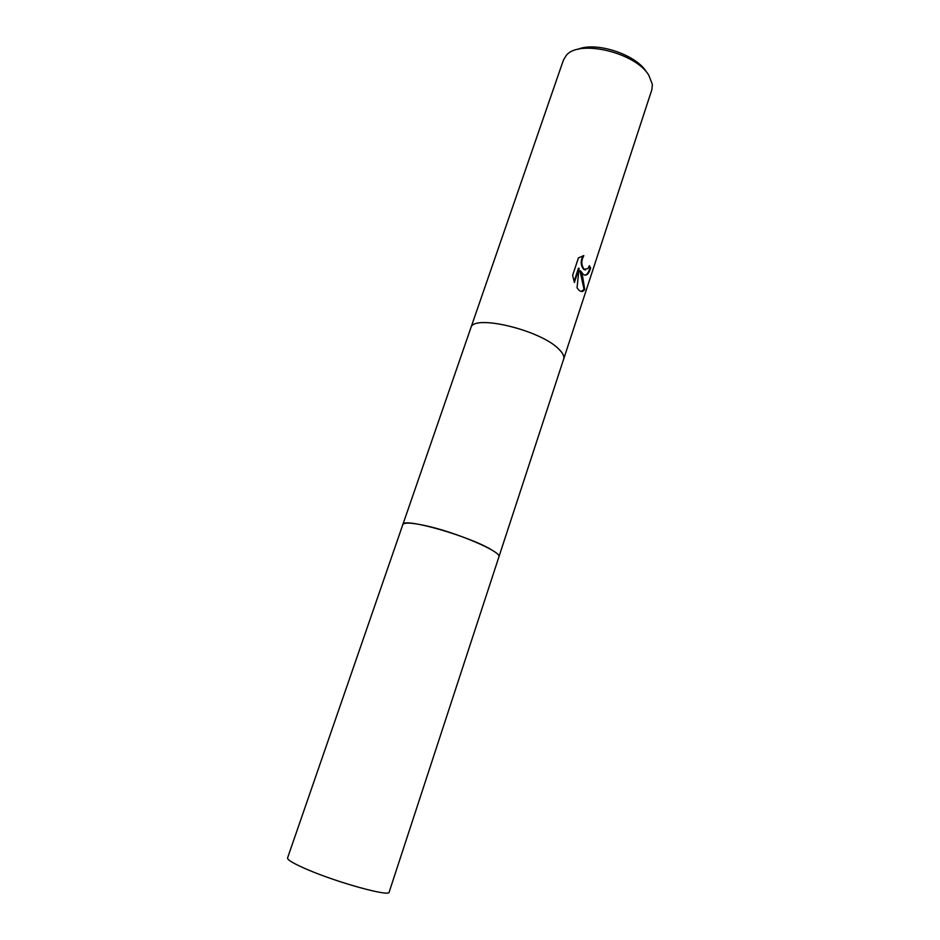 <?xml version="1.0" encoding="UTF-8"?>
<svg xmlns="http://www.w3.org/2000/svg" width="940" height="940" viewBox="0 0 940 940"><rect width="100%" height="100%" fill="white"/><g stroke="black" fill="none" stroke-linecap="round" stroke-linejoin="round"><path stroke-width="1.41" d="M563.601 359.291L563.706 358.963C564.435 356.26 562.802 352.97 558.795 349.093C540.582 330.022 473.126 313.937 470.893 327.731L470.787 328.048M492.572 550.488C471.563 536.693 402.226 516.871 402.825 524.602C403.977 522.335 411.297 522.628 424.786 525.495C455.935 532.063 502.736 552.121 498.893 556.938L389.148 892.154C389.983 897.03 338.024 882.813 307.18 869.465C293.821 863.719 287.288 859.877 287.558 857.973L402.825 524.602M558.795 349.093C540.582 330.011 473.126 313.925 470.893 327.719L563.448 60.019L566.244 55.46C578.746 39.045 635.605 52.475 648.823 75.306L652.372 84.447L651.843 89.758L563.706 358.963C564.435 356.272 562.79 352.982 558.783 349.104M583.329 274.48L580.579 270.885L582.647 276.572L584.704 289.461C583.035 291.999 581.049 292.164 578.746 289.955L577.043 287.805L579.075 268.241L574.387 282.458L572.636 275.385L578.441 257.854L583.834 255.657C581.014 260.756 581.155 265.327 584.257 269.369L588.052 268.511L589.356 265.714L590.673 268.017C588.757 274.163 586.313 276.313 583.329 274.48M646.368 71.84C636.051 54.426 595.702 41.242 577.736 49.385M581.167 291.459L584.069 289.403L579.957 270.838L580.579 270.885M584.069 289.403L584.704 289.461M574.058 281.518L578.464 268.194L579.075 268.241M584.786 275.185C586.865 274.891 588.628 272.483 590.062 267.971L589.145 266.29M585.361 270.003L583.658 269.322C580.591 265.374 580.403 260.85 583.106 255.739M590.062 267.971L590.673 268.017M402.861 524.52L470.834 327.896M584.257 269.369L583.658 269.322M498.917 556.844L563.648 359.127"/></g></svg>
